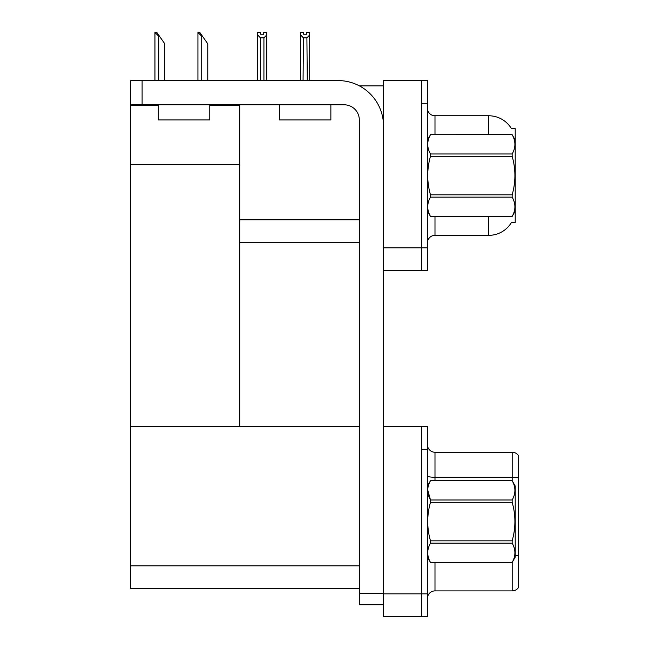 <?xml version="1.0" encoding="UTF-8"?>
<svg xmlns="http://www.w3.org/2000/svg" width="649" height="649" viewBox="0 0 649 649"><rect width="100%" height="100%" fill="white"/><g stroke="black" fill="none" stroke-linecap="round" stroke-linejoin="round"><path stroke-width="0.97" d="M359.408 85.879L383.527 85.879M359.311 219.833L239.741 219.833L239.741 164.432L130.757 164.432L130.757 80.581L142.107 80.581L142.107 104.797L344.173 104.797A15.138 15.138 0 0 1 359.311 119.935L359.311 593.47L383.527 593.47M421.371 426.596L421.371 616.55L427.423 616.55L427.423 426.596L383.527 426.596L383.527 80.581L421.371 80.581L421.371 270.544L383.527 270.544L383.527 247.837L421.371 247.837L421.371 270.544L427.423 270.544L427.423 247.837L421.371 247.837L421.371 103.288L427.423 103.288L427.423 247.837M239.741 242.539L359.311 242.539M511.501 128.737A26.487 26.487 0 0 0 488.729 115.773A26.487 26.487 0 0 1 511.501 128.737L515.217 128.64L515.217 222.485L511.574 222.258A26.487 26.487 0 0 1 488.729 235.352A26.487 26.487 0 0 0 511.444 222.485M209.765 105.406L239.741 105.406L239.741 104.797M239.741 105.406L239.741 426.596L130.757 426.596L130.757 164.432M130.757 105.406L158.307 105.406M383.527 270.544L383.527 616.55L421.371 616.55L421.371 449.295L427.423 449.295M359.311 588.546L130.757 588.546L130.757 426.596L359.311 426.596M427.423 242.921A7.569 7.569 0 0 1 434.992 235.352L488.729 235.352L488.729 216.425M421.371 80.581L427.423 80.581L427.423 103.288M488.729 134.692L488.729 115.773L434.992 115.773A7.569 7.569 0 0 1 427.423 108.205A7.569 7.569 0 0 0 434.992 115.773L434.992 134.692M518.243 560.622L518.243 584.838L518.243 560.622M427.423 598.459A7.569 7.569 0 0 1 434.992 590.898L512.191 590.898L512.191 562.383M518.243 455.274A7.569 7.569 0 0 0 512.191 452.248A7.569 7.569 0 0 1 518.243 455.274L518.243 587.864A7.569 7.569 0 0 1 512.191 590.898M518.243 477.786L518.243 478.313L518.243 477.786A7.569 1.314 180 0 0 512.191 477.266L512.191 452.248L434.992 452.248A7.569 7.569 0 0 1 427.423 444.679A7.569 7.569 0 0 0 434.992 452.248L434.992 480.706M515.217 555.479A7.569 1.314 180 0 1 518.243 555.893L518.243 556.42M307.277 80.581L306.904 37.853L303.432 37.853L300.625 34.965L300.625 32.45L303.651 32.45L303.651 34.243L306.685 34.243L303.651 34.243M306.685 34.243L306.685 32.45L309.711 32.45L309.711 34.965L306.904 37.853M306.904 80.2L309.711 80.581L309.711 34.965M303.432 37.853L303.059 80.581M300.625 34.965L300.625 80.581L300.625 34.965L300.625 80.2L303.432 80.2M263.697 34.243L260.671 34.243L263.697 34.243L263.697 32.45L266.723 32.45L266.723 34.965L263.924 37.853L260.444 37.853L260.444 80.2L257.645 80.581M260.444 37.853L257.645 34.965L257.645 32.45L260.671 32.45L260.671 34.243M257.645 34.965L257.645 80.2M266.723 34.965L266.723 80.2L263.924 80.2L263.924 37.853M198.286 32.45L199.819 32.45L202.472 36.23L201.717 36.23L197.929 32.45L197.929 80.581M207.769 80.581L207.769 43.799L202.472 36.23M155.298 32.45L156.831 32.45L159.484 36.23L158.729 36.23L154.941 32.45L154.941 80.581M164.781 80.581L164.781 43.799L159.484 36.23M383.527 604.819L359.311 604.819L359.311 593.47M383.527 125.987A45.406 45.406 0 0 0 338.121 80.581L142.107 80.581M142.107 104.797L130.757 104.797M279.394 104.797L279.394 119.935L330.86 119.935L330.86 104.797M158.307 104.797L158.307 119.935L209.765 119.935L209.765 104.797M515.217 139.989L512.158 134.692L430.482 134.716L512.158 134.692C515.817 141.166 515.817 147.583 512.158 153.975L512.158 156.295L430.482 156.295C426.815 169.105 426.815 181.947 430.482 194.822L430.482 197.142C426.823 203.535 426.823 209.96 430.482 216.409L512.158 216.409C515.817 210.008 515.817 203.591 512.158 197.142L430.482 197.142M430.482 194.822L512.158 194.822C515.817 181.947 515.817 169.105 512.158 156.295M512.158 194.822L512.158 197.142M515.217 211.128L512.158 216.425M427.423 211.128L430.482 216.425M427.423 139.989L430.482 134.716C426.823 141.109 426.823 147.534 430.482 153.975L430.482 156.295M430.482 216.409L512.158 216.409M430.482 153.975L512.158 153.975M427.423 486.004L430.482 480.722C426.823 487.123 426.823 493.54 430.482 499.99L512.158 499.99C515.817 493.597 515.817 487.172 512.158 480.722L515.217 486.004L515.217 557.142L512.158 562.415C515.817 556.023 515.817 549.598 512.158 543.156L430.482 543.156C426.823 549.549 426.823 555.966 430.482 562.415L512.158 562.44M512.158 499.99L512.158 502.31L430.482 502.31C426.815 515.119 426.815 527.962 430.482 540.836L430.482 543.156M430.482 540.836L512.158 540.836C515.817 527.962 515.817 515.119 512.158 502.31M512.158 540.836L512.158 543.156M430.482 480.706L512.158 480.706L430.482 480.722M427.423 557.142L430.482 562.44M427.707 489.881L430.482 499.99L430.482 502.31M430.482 562.415L512.158 562.415M383.527 593.843L427.423 593.843M130.757 565.847L359.311 565.847M434.992 216.425L434.992 235.352M434.992 562.44L434.992 590.898M512.191 480.755L512.191 477.266L434.992 477.266A7.569 1.314 0 0 1 427.423 475.952M201.717 80.581L201.717 36.23M158.729 80.581L158.729 36.23"/></g></svg>
